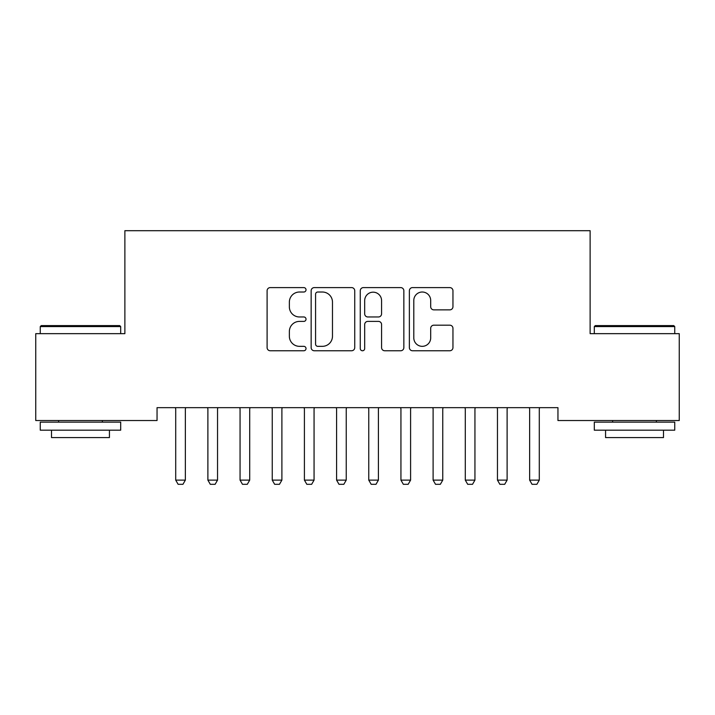 <?xml version="1.0" encoding="UTF-8"?>
<svg xmlns="http://www.w3.org/2000/svg" width="715" height="715" viewBox="0 0 715 715"><rect width="100%" height="100%" fill="white"/><g stroke="black" fill="none" stroke-linecap="round" stroke-linejoin="round"><path stroke-width="1.07" d="M306.02 289.807A2.208 2.208 0 0 0 303.812 287.6L270.252 287.6A3.155 3.155 0 0 0 267.097 290.755L267.097 347.606A3.155 3.155 0 0 0 270.252 350.761L303.812 350.761A2.208 2.208 0 0 0 306.02 348.554A2.208 2.208 0 0 0 303.812 346.337L299.469 346.337A10.108 10.108 0 0 1 289.361 336.238L289.361 331.501A10.108 10.108 0 0 1 299.469 321.393L303.812 321.393A2.208 2.208 0 0 0 306.02 319.176A2.208 2.208 0 0 0 303.812 316.968L299.469 316.968A10.108 10.108 0 0 1 289.361 306.86L289.361 302.123A10.108 10.108 0 0 1 299.469 292.015L303.812 292.015A2.208 2.208 0 0 0 306.02 289.807M449.798 309.863A3.155 3.155 0 0 0 452.953 306.708L452.953 290.755A3.155 3.155 0 0 0 449.798 287.6L412.528 287.6A3.155 3.155 0 0 0 409.373 290.755L409.373 347.606A3.155 3.155 0 0 0 412.528 350.761L449.798 350.761A3.155 3.155 0 0 0 452.953 347.606L452.953 328.337A3.155 3.155 0 0 0 449.798 325.182L433.853 325.182A3.155 3.155 0 0 0 430.689 328.337L430.689 337.891A8.446 8.446 0 0 1 422.243 346.337A8.446 8.446 0 0 1 413.797 337.891L413.797 300.47A8.446 8.446 0 0 1 422.243 292.015A8.446 8.446 0 0 1 430.689 300.47L430.689 306.708A3.155 3.155 0 0 0 433.853 309.863L449.798 309.863M557.95 407.657L157.05 407.657L157.05 420.527L35.75 420.527L35.75 333.655L124.875 333.655L124.875 230.695L590.125 230.695L590.125 333.655L679.25 333.655L679.25 420.527L557.95 420.527L557.95 407.657M354.738 290.755A3.155 3.155 0 0 0 351.574 287.6L314.314 287.6A3.155 3.155 0 0 0 311.15 290.755L311.15 347.606A3.155 3.155 0 0 0 314.314 350.761L351.574 350.761A3.155 3.155 0 0 0 354.738 347.606L354.738 290.755M363.426 287.6L400.686 287.6A3.155 3.155 0 0 1 403.85 290.755L403.85 347.606A3.155 3.155 0 0 1 400.686 350.761L384.742 350.761A3.155 3.155 0 0 1 381.578 347.606L381.578 324.547A3.155 3.155 0 0 0 378.423 321.393L367.841 321.393A3.155 3.155 0 0 0 364.686 324.547L364.686 348.554A2.208 2.208 0 0 1 362.478 350.761A2.208 2.208 0 0 1 360.262 348.554L360.262 290.755A3.155 3.155 0 0 1 363.426 287.6M317.782 292.015A2.208 2.208 0 0 0 315.574 294.231L315.574 344.13A2.208 2.208 0 0 0 317.782 346.337L322.367 346.337A10.108 10.108 0 0 0 332.475 336.238L332.475 302.123A10.108 10.108 0 0 0 322.367 292.015L317.782 292.015M381.578 300.622A8.446 8.446 0 0 0 373.132 292.176A8.446 8.446 0 0 0 364.686 300.622L364.686 313.814A3.155 3.155 0 0 0 367.841 316.968L378.423 316.968A3.155 3.155 0 0 0 381.578 313.814L381.578 300.622M185.364 409.338A3.218 3.218 0 0 1 185.516 408.363A3.218 3.218 0 0 0 185.364 409.338L185.364 480.123L175.711 480.123L175.711 409.338A3.218 3.218 0 0 0 175.559 408.363A3.218 3.218 0 0 1 175.711 409.338M175.559 408.363L175.336 407.657M185.364 480.123L182.951 484.305L178.124 484.305L175.711 480.123M185.739 407.657L185.516 408.363M217.539 409.338A3.218 3.218 0 0 1 217.691 408.363A3.218 3.218 0 0 0 217.539 409.338L217.539 480.123L207.886 480.123L207.886 409.338A3.218 3.218 0 0 0 207.734 408.363A3.218 3.218 0 0 1 207.886 409.338M239.909 408.363A3.218 3.218 0 0 1 240.061 409.338A3.218 3.218 0 0 0 239.909 408.363L239.686 407.657M207.734 408.363L207.511 407.657M217.539 480.123L215.126 484.305L210.299 484.305L207.886 480.123M217.914 407.657L217.691 408.363M250.089 407.657L249.866 408.363A3.218 3.218 0 0 0 249.714 409.338L249.714 480.123L247.301 484.305L242.474 484.305L240.061 480.123L240.061 409.338M240.061 480.123L249.714 480.123M40.255 326.576L41.22 325.611L119.727 325.611L120.692 326.576L40.255 326.576L40.255 333.655M120.692 430.18L40.255 430.18L40.255 422.136L120.692 422.136L120.692 430.18M109.431 430.18L109.431 437.58L51.516 437.58L51.516 430.18M594.308 326.576L595.273 325.611L673.78 325.611L674.746 326.576L594.308 326.576L594.308 333.655M674.746 430.18L594.308 430.18L594.308 422.136L674.746 422.136L674.746 430.18M663.484 430.18L663.484 437.58L605.569 437.58L605.569 430.18M281.889 409.338A3.218 3.218 0 0 1 282.041 408.363A3.218 3.218 0 0 0 281.889 409.338L281.889 480.123L272.236 480.123L272.236 409.338A3.218 3.218 0 0 0 272.084 408.363A3.218 3.218 0 0 1 272.236 409.338M314.064 409.338A3.218 3.218 0 0 1 314.216 408.363A3.218 3.218 0 0 0 314.064 409.338L314.064 480.123L304.411 480.123L304.411 409.338A3.218 3.218 0 0 0 304.259 408.363A3.218 3.218 0 0 1 304.411 409.338M272.084 408.363L271.861 407.657M281.889 480.123L279.476 484.305L274.649 484.305L272.236 480.123M282.264 407.657L282.041 408.363M304.259 408.363L304.036 407.657M314.064 480.123L311.651 484.305L306.824 484.305L304.411 480.123M314.439 407.657L314.216 408.363M346.239 409.338A3.218 3.218 0 0 1 346.391 408.363A3.218 3.218 0 0 0 346.239 409.338L346.239 480.123L336.586 480.123L336.586 409.338A3.218 3.218 0 0 0 336.434 408.363A3.218 3.218 0 0 1 336.586 409.338M336.434 408.363L336.211 407.657M346.239 480.123L343.826 484.305L338.999 484.305L336.586 480.123M346.614 407.657L346.391 408.363M378.414 409.338A3.218 3.218 0 0 1 378.566 408.363A3.218 3.218 0 0 0 378.414 409.338L378.414 480.123L368.761 480.123L368.761 409.338A3.218 3.218 0 0 0 368.609 408.363A3.218 3.218 0 0 1 368.761 409.338M368.609 408.363L368.386 407.657M378.414 480.123L376.001 484.305L371.174 484.305L368.761 480.123M378.789 407.657L378.566 408.363M410.589 409.338A3.218 3.218 0 0 1 410.741 408.363A3.218 3.218 0 0 0 410.589 409.338L410.589 480.123L400.936 480.123L400.936 409.338A3.218 3.218 0 0 0 400.784 408.363A3.218 3.218 0 0 1 400.936 409.338M400.784 408.363L400.561 407.657M410.589 480.123L408.176 484.305L403.349 484.305L400.936 480.123M410.964 407.657L410.741 408.363M442.764 409.338A3.218 3.218 0 0 1 442.916 408.363A3.218 3.218 0 0 0 442.764 409.338L442.764 480.123L433.111 480.123L433.111 409.338A3.218 3.218 0 0 0 432.959 408.363A3.218 3.218 0 0 1 433.111 409.338M432.959 408.363L432.736 407.657M442.764 480.123L440.351 484.305L435.524 484.305L433.111 480.123M443.139 407.657L442.916 408.363M465.134 408.363A3.218 3.218 0 0 1 465.286 409.338A3.218 3.218 0 0 0 465.134 408.363L464.911 407.657M475.314 407.657L475.091 408.363A3.218 3.218 0 0 0 474.939 409.338L474.939 480.123L472.526 484.305L467.699 484.305L465.286 480.123L465.286 409.338M465.286 480.123L474.939 480.123M507.114 409.338A3.218 3.218 0 0 1 507.266 408.363A3.218 3.218 0 0 0 507.114 409.338L507.114 480.123L497.461 480.123L497.461 409.338A3.218 3.218 0 0 0 497.309 408.363A3.218 3.218 0 0 1 497.461 409.338M497.309 408.363L497.086 407.657M507.114 480.123L504.701 484.305L499.874 484.305L497.461 480.123M507.489 407.657L507.266 408.363M539.289 409.338A3.218 3.218 0 0 1 539.441 408.363A3.218 3.218 0 0 0 539.289 409.338L539.289 480.123L529.636 480.123L529.636 409.338A3.218 3.218 0 0 0 529.484 408.363A3.218 3.218 0 0 1 529.636 409.338M529.484 408.363L529.261 407.657M539.289 480.123L536.876 484.305L532.049 484.305L529.636 480.123M539.664 407.657L539.441 408.363M120.692 333.655L120.692 326.576M102.352 422.136L102.352 420.527M58.594 422.136L58.594 420.527M674.746 333.655L674.746 326.576M656.406 422.136L656.406 420.527M612.648 422.136L612.648 420.527"/></g></svg>
